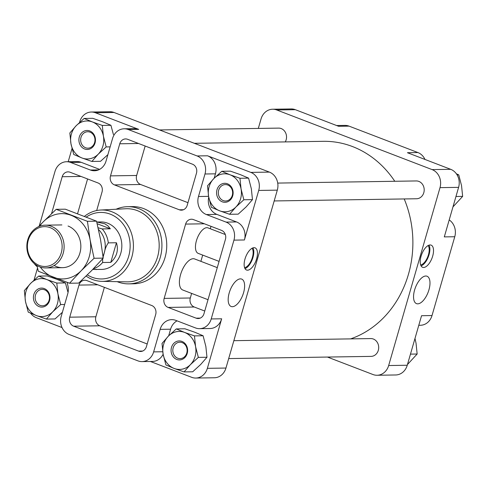 <?xml version="1.0" encoding="UTF-8"?>
<svg xmlns="http://www.w3.org/2000/svg" width="487" height="487" viewBox="0 0 487 487"><rect width="100%" height="100%" fill="white"/><g stroke="black" fill="none" stroke-linecap="round" stroke-linejoin="round"><path stroke-width="0.73" d="M204.747 311.035L194.258 307.011A7.122 6.215 89.1 0 1 190.307 297.995L191.635 293.405M200.888 261.342L202.689 255.097M210.293 228.756L210.999 226.321M127.679 206.683L132.501 206.61A38.595 33.658 89.1 0 1 143.659 208.606A38.595 33.658 89.1 0 1 166.371 251.158A38.595 33.658 89.1 0 1 133.688 283.793L128.866 283.866A38.595 33.658 -90.9 0 0 161.921 244.754A38.595 33.658 -90.9 0 0 127.679 206.683A38.595 33.658 -90.9 0 0 116.076 209.246M51.531 213.696L62.202 176.72A7.122 6.215 89.1 0 1 67.991 171.862A7.122 6.215 89.1 0 1 70.055 172.228L98.076 182.984A7.122 6.215 89.1 0 1 102.026 192.006L96.676 210.554M203.986 313.677A7.122 6.215 89.1 0 1 198.197 318.541A7.122 6.215 89.1 0 1 196.139 318.169L168.112 307.413A7.122 6.215 89.1 0 1 164.162 298.397L185.608 224.087A7.122 6.215 89.1 0 1 191.403 219.223A7.122 6.215 89.1 0 1 193.461 219.594L221.488 230.351A7.122 6.215 89.1 0 1 225.432 239.367L203.986 313.677M66.616 282.198A14.251 12.425 89.1 0 1 66.634 282.229L67.681 282.624L67.334 283.824A14.251 12.425 89.1 0 1 67.705 293.892L61.204 316.41A14.251 12.425 89.1 0 0 69.105 334.453L137.937 360.867A14.251 12.425 89.1 0 0 142.058 361.604A14.251 12.425 89.1 0 0 153.636 351.888L160.138 329.37A14.251 12.425 89.1 0 1 171.716 319.649A14.251 12.425 89.1 0 1 175.837 320.385L195.506 327.934A14.251 12.425 89.1 0 0 199.621 328.67A14.251 12.425 89.1 0 0 211.206 318.948L233.949 240.134A14.251 12.425 89.1 0 0 226.053 222.096L206.385 214.548A14.251 12.425 89.1 0 1 198.483 196.511L204.984 173.993A14.251 12.425 89.1 0 0 197.083 155.95L128.251 129.53A14.251 12.425 89.1 0 0 124.13 128.793A14.251 12.425 89.1 0 0 112.552 138.515L106.05 161.033A14.251 12.425 89.1 0 1 100.523 168.837L100.45 168.886A14.251 12.425 89.1 0 1 94.472 170.754A14.251 12.425 89.1 0 1 90.351 170.018L70.688 162.469A14.251 12.425 89.1 0 0 66.567 161.733A14.251 12.425 89.1 0 0 54.988 171.448L39.246 225.974M37.213 266.669A14.251 12.425 89.1 0 1 34.291 263.589M187.203 205.313A7.122 6.215 89.1 0 1 181.414 210.171A7.122 6.215 89.1 0 1 179.356 209.806L114.457 184.896A7.122 6.215 89.1 0 1 110.506 175.874L119.765 143.787A7.122 6.215 89.1 0 1 125.561 138.929A7.122 6.215 89.1 0 1 127.618 139.294L192.517 164.204A7.122 6.215 89.1 0 1 196.468 173.22L187.203 205.313M146.423 346.616A7.122 6.215 89.1 0 1 140.627 351.474A7.122 6.215 89.1 0 1 138.57 351.109L73.671 326.199A7.122 6.215 89.1 0 1 69.72 317.177L78.985 285.09A7.122 6.215 89.1 0 1 84.775 280.232A7.122 6.215 89.1 0 1 86.832 280.597L151.731 305.507A7.122 6.215 89.1 0 1 155.682 314.529L146.423 346.616M221.798 171.29L230.424 171.156L240.335 174.626L248.589 178.126L251.359 188.865L252.473 199.627L246.16 206.878L238.192 214.158L229.566 214.286L235.878 207.036L243.847 199.761L241.077 189.023L239.963 178.26L230.053 174.784L221.798 171.29L213.823 178.565L207.511 185.815L208.625 196.578L211.395 207.316L219.649 210.816L229.566 214.286M110.92 125.293L102.3 125.427L92.384 121.951L84.129 118.451L92.755 118.317L102.672 121.793L110.92 125.293L113.41 134.546M107.895 154.647L100.523 161.319L91.897 161.453L98.21 154.202L106.184 146.928L103.408 136.19L102.3 125.427M65.422 282.923L56.802 283.05L46.886 279.581L38.631 276.08L47.257 275.946L57.174 279.422L65.422 282.923L67.833 291.81M62.397 312.277L55.025 318.948L46.399 319.082L52.712 311.832L60.686 304.552L57.91 293.819L56.802 283.05M176.3 328.914L184.926 328.786L194.837 332.256L203.091 335.756L205.861 346.494L206.975 357.257L200.662 364.507L192.694 371.788L184.068 371.916L190.38 364.666L198.349 357.391L195.579 346.653L194.465 335.89L184.555 332.414L176.3 328.914L168.325 336.194L162.019 343.445L163.127 354.207L165.903 364.946L174.151 368.446L184.068 371.916M258.311 128.422L261.044 118.956A14.251 12.425 89.1 0 1 272.623 109.234A14.251 12.425 89.1 0 1 276.744 109.977L432.109 169.604A14.251 12.425 89.1 0 1 440.011 187.641L388.663 365.536A14.251 12.425 89.1 0 1 377.078 375.258A14.251 12.425 89.1 0 1 372.963 374.521L327.459 357.056M272.623 109.234L291.22 108.948A14.251 12.425 89.1 0 1 295.335 109.685L338.605 126.291L349.063 126.133L417.895 152.547A14.251 12.425 89.1 0 1 424.981 159.444M432.109 169.604L450.7 169.318L407.436 152.711L417.895 152.547M450.7 169.318A14.251 12.425 89.1 0 1 458.602 187.355L444.302 236.895L454.761 236.737L432.012 315.552A14.251 12.425 89.1 0 1 420.433 325.267L418.79 325.298M421.054 256.308A11.877 5.485 -69 0 1 431.123 245.131A11.877 5.485 -69 0 1 431.987 258.183A11.877 5.485 -69 0 1 422.613 267.308A11.877 5.485 -69 0 1 421.054 256.308M414.589 290.039A14.671 6.775 -69 0 1 426.922 276.19A14.671 6.775 -69 0 1 428.091 292.352A14.671 6.775 -69 0 1 416.409 303.584A14.671 6.775 -69 0 1 414.589 290.039M388.663 365.536L407.254 365.25L421.553 315.71L432.012 315.552M407.254 365.25A14.251 12.425 89.1 0 1 395.675 374.972L377.078 375.258M336.596 125.524L344.942 125.396A14.251 12.425 89.1 0 1 349.063 126.133M449.203 219.917A14.251 12.425 89.1 0 1 454.761 236.737M233.857 340.681L370.802 338.575A8.906 7.768 89.1 0 1 373.371 339.037A8.906 7.768 89.1 0 1 378.618 348.856A8.906 7.768 89.1 0 1 371.076 356.387L228.689 358.578M159.541 129.944L278.631 128.111A8.906 7.768 89.1 0 1 281.206 128.568A8.906 7.768 89.1 0 1 285.279 141.906M277.724 183.082L416.294 180.945A8.906 7.768 89.1 0 1 418.869 181.407A8.906 7.768 89.1 0 1 424.11 191.227A8.906 7.768 89.1 0 1 416.568 198.757L274.187 200.948M194.356 143.306L323.295 141.321A100.937 88.025 89.1 0 1 352.472 146.544A100.937 88.025 89.1 0 1 394.78 181.274M404.21 198.946A100.937 88.025 89.1 0 1 350.628 338.885M30.602 313.184A14.251 12.425 89.1 0 0 36.3 317.682L62.019 327.556M150.404 361.476L191.665 377.315A14.251 12.425 89.1 0 0 195.78 378.052L214.377 377.766A14.251 12.425 89.1 0 0 225.956 368.044L277.304 190.149A14.251 12.425 89.1 0 0 269.402 172.106L114.037 112.479A14.251 12.425 89.1 0 0 109.922 111.742L91.325 112.028A14.251 12.425 89.1 0 1 95.446 112.765L114.037 112.479M91.325 112.028A14.251 12.425 89.1 0 0 79.746 121.75L79.533 122.474M72.009 148.553L68.21 161.702M37.529 268.014L34.035 280.104M208.734 197.162A14.251 12.425 89.1 0 0 216.843 214.39L236.512 221.938A14.251 12.425 89.1 0 1 244.413 239.975L258.713 190.435A14.251 12.425 89.1 0 0 250.811 172.392L207.541 155.791A14.251 12.425 89.1 0 1 215.443 173.829L214.183 178.205M124.13 128.793L134.589 128.635A14.251 12.425 89.1 0 1 138.71 129.372L95.446 112.765M244.985 259.023A11.877 5.485 -69 0 1 255.054 247.846A11.877 5.485 -69 0 1 255.918 260.898A11.877 5.485 -69 0 1 246.544 270.017A11.877 5.485 -69 0 1 244.985 259.023M229.219 292.894A14.671 6.775 -69 0 1 241.552 279.045A14.671 6.775 -69 0 1 242.727 295.207A14.671 6.775 -69 0 1 231.039 306.439A14.671 6.775 -69 0 1 229.219 292.894M195.78 378.052A14.251 12.425 89.1 0 0 207.365 368.33L221.664 318.79A14.251 12.425 89.1 0 1 210.08 328.512L199.621 328.67M66.567 161.733L77.025 161.568A14.251 12.425 89.1 0 1 81.146 162.305L99.604 169.391M163.133 354.226A14.251 12.425 89.1 0 1 152.516 361.445L142.058 361.604M177.043 320.848A14.251 12.425 89.1 0 0 170.596 329.206L168.685 335.835M407.467 364.526L417.152 354.019L416.044 343.256L414.991 338.447M410.468 354.122L417.152 354.019M452.965 206.896L462.65 196.389L461.536 185.626L458.766 174.888L456.398 173.816M455.966 196.492L462.65 196.389M457.11 174.912L458.766 174.888M206.975 357.257L198.349 357.391M203.091 335.756L194.465 335.89M174.151 368.446A18.999 16.57 -90.9 0 0 190.38 364.666A18.999 16.57 -90.9 0 0 195.579 346.653A18.999 16.57 -90.9 0 0 184.555 332.414A18.999 16.57 -90.9 0 0 168.325 336.194A18.999 16.57 -90.9 0 0 163.127 354.207A18.999 16.57 -90.9 0 0 174.151 368.446M176.751 359.436A9.503 8.285 -90.9 0 0 187.465 348.54A9.503 8.285 -90.9 0 0 173.841 343.311A9.503 8.285 -90.9 0 0 176.751 359.436M38.631 276.08L30.663 283.361L24.35 290.611L25.464 301.374L28.234 312.112L36.488 315.606L46.399 319.082M64.643 304.491L60.686 304.552M84.129 118.451L76.161 125.731L69.848 132.981L70.956 143.744L73.732 154.482L81.986 157.983L91.897 161.453M110.141 146.867L106.184 146.928M252.473 199.627L243.847 199.761M248.589 178.126L239.963 178.26M36.488 315.606A18.999 16.57 -90.9 0 0 52.712 311.832A18.999 16.57 -90.9 0 0 57.91 293.819A18.999 16.57 -90.9 0 0 46.886 279.581A18.999 16.57 -90.9 0 0 30.663 283.361A18.999 16.57 -90.9 0 0 25.464 301.374A18.999 16.57 -90.9 0 0 36.488 315.606M39.088 306.603A9.503 8.285 -90.9 0 0 49.802 295.706A9.503 8.285 -90.9 0 0 36.172 290.477A9.503 8.285 -90.9 0 0 39.088 306.603M81.986 157.983A18.999 16.57 -90.9 0 0 98.21 154.202A18.999 16.57 -90.9 0 0 103.408 136.19A18.999 16.57 -90.9 0 0 92.384 121.951A18.999 16.57 -90.9 0 0 76.161 125.731A18.999 16.57 -90.9 0 0 70.956 143.744A18.999 16.57 -90.9 0 0 81.986 157.983M84.586 148.973A9.503 8.285 -90.9 0 0 95.294 138.077A9.503 8.285 -90.9 0 0 81.67 132.848A9.503 8.285 -90.9 0 0 84.586 148.973M219.649 210.816A18.999 16.57 -90.9 0 0 235.878 207.036A18.999 16.57 -90.9 0 0 241.077 189.023A18.999 16.57 -90.9 0 0 230.053 174.784A18.999 16.57 -90.9 0 0 213.823 178.565A18.999 16.57 -90.9 0 0 208.625 196.578A18.999 16.57 -90.9 0 0 219.649 210.816M222.249 201.807A9.503 8.285 -90.9 0 0 232.963 190.91A9.503 8.285 -90.9 0 0 219.339 185.681A9.503 8.285 -90.9 0 0 222.249 201.807M223.229 200.577A8.212 7.165 -90.9 0 0 225.603 201.003A8.212 7.165 -90.9 0 0 232.64 192.682A8.212 7.165 -90.9 0 0 225.353 184.579A8.212 7.165 -90.9 0 0 218.395 191.525A8.212 7.165 -90.9 0 0 223.229 200.577M85.566 147.744A8.212 7.165 -90.9 0 0 87.94 148.17A8.212 7.165 -90.9 0 0 94.977 139.848A8.212 7.165 -90.9 0 0 87.684 131.74A8.212 7.165 -90.9 0 0 80.732 138.685A8.212 7.165 -90.9 0 0 85.566 147.744M40.068 305.373A8.212 7.165 -90.9 0 0 42.442 305.799A8.212 7.165 -90.9 0 0 49.479 297.472A8.212 7.165 -90.9 0 0 42.186 289.369A8.212 7.165 -90.9 0 0 35.234 296.315A8.212 7.165 -90.9 0 0 40.068 305.373M177.737 358.207A8.212 7.165 -90.9 0 0 180.111 358.633A8.212 7.165 -90.9 0 0 187.142 350.311A8.212 7.165 -90.9 0 0 179.855 342.209A8.212 7.165 -90.9 0 0 172.897 349.155A8.212 7.165 -90.9 0 0 177.737 358.207M217.275 267.637L194.666 258.956A16.625 7.676 111 0 0 180.574 274.601A16.625 7.676 111 0 0 182.753 289.996L208.022 299.7M225.317 234.527L207.998 227.879A13.654 6.307 111 0 0 197.217 238.368A13.654 6.307 111 0 0 198.215 253.38L219.077 261.385M187.97 202.671L140.603 184.494A7.122 6.215 89.1 0 1 136.652 175.472L145.156 146.027M77.579 213.647L87.587 178.96M147.184 343.974L99.817 325.797A7.122 6.215 89.1 0 1 95.872 316.775L104.37 287.33M117.19 281.663A38.595 33.658 -90.9 0 0 117.708 281.87A38.595 33.658 -90.9 0 0 128.866 283.866M86.102 276.068A35.685 31.119 -90.9 0 0 92.53 279.508A35.685 31.119 -90.9 0 0 101.88 281.352L126.851 281.857A36.574 31.898 -90.9 0 0 159.176 244.797A36.574 31.898 -90.9 0 0 125.731 208.753L100.779 210.025A35.685 31.119 -90.9 0 0 84.519 216.301M101.88 281.352A35.685 31.119 -90.9 0 0 133.414 245.198A35.685 31.119 -90.9 0 0 100.779 210.025M87.319 274.881A33.268 29.013 -90.9 0 0 92.031 277.237A33.268 29.013 -90.9 0 0 129.98 242.24A33.268 29.013 -90.9 0 0 86.327 217.013M94.782 269.39L101.503 269.439A23.753 20.71 -90.9 0 0 121.841 245.375A23.753 20.71 -90.9 0 0 100.766 221.944L96.755 222.005L104.796 223.77L107.98 225.913L110.33 228.799L102.191 228.92L98.118 227.776M429.023 245.156A11.877 5.485 -69 0 1 428.347 256.789A11.877 5.485 -69 0 1 421.072 265.884M428.073 245.588A10.69 4.937 -69 0 1 427.836 256.594A10.69 4.937 -69 0 1 420.652 264.928M252.954 247.871A11.877 5.485 -69 0 1 252.278 259.504A11.877 5.485 -69 0 1 245.004 268.599M252.004 248.303A10.69 4.937 -69 0 1 251.767 259.303A10.69 4.937 -69 0 1 244.584 267.643M93.376 268.787A23.753 20.71 -90.9 0 0 102.635 262.505L110.774 262.383C116.801 256.813 118.694 250.269 116.436 242.751L108.303 242.873A23.753 20.71 -90.9 0 0 102.191 228.92M96.779 269.512L92.767 269.421M102.8 258.134L104.309 252.71A21.373 18.64 -90.9 0 0 98.508 229.523M102.994 256.18A21.373 18.64 -90.9 0 0 104.309 252.71C105.089 248.796 106.416 245.515 108.303 242.873M102.635 262.505L102.654 258.767M51.33 226.285A21.373 18.64 -90.9 0 0 45.151 225.177A21.373 18.64 -90.9 0 0 26.846 246.836A21.373 18.64 -90.9 0 0 45.815 267.923A21.373 18.64 -90.9 0 0 63.913 249.849A21.373 18.64 -90.9 0 0 51.33 226.285M50.222 227.679A19.918 17.368 -90.9 0 0 27.759 250.519A19.918 17.368 -90.9 0 0 56.328 261.482A19.918 17.368 -90.9 0 0 50.222 227.679M97.181 223.752L110.33 228.799M110.774 262.383L116.436 242.751M56.188 209.325L65.325 209.185L96.548 221.171L100.547 239.641L103.226 258.128L91.611 270.602L78.675 283.099L69.538 283.239L81.152 270.76L94.088 258.268L90.089 239.799L87.416 221.311L56.188 209.325L43.252 221.822A32.659 28.477 -90.9 0 0 39.666 226.212M40.299 267.053A32.659 28.477 -90.9 0 0 53.266 277.255A32.659 28.477 -90.9 0 0 81.152 270.76A32.659 28.477 -90.9 0 0 90.089 239.799A32.659 28.477 -90.9 0 0 71.139 215.327A32.659 28.477 -90.9 0 0 43.252 221.822L38.619 226.644M36.939 265.506L38.315 271.253L69.538 283.239M54.136 265.525A21.373 18.64 -90.9 0 0 79.491 254.372A21.373 18.64 -90.9 0 0 68.052 226.023M87.416 221.311L96.548 221.171M94.088 258.268L103.226 258.128M98.563 169.89L90.351 170.018M276.744 109.977L295.335 109.685M440.011 187.641L458.602 187.355M250.811 172.392L269.402 172.106M138.71 129.372L128.251 129.53M207.541 155.791L197.083 155.95M258.713 190.435L277.304 190.149M207.365 368.33L225.956 368.044M244.413 239.975L233.949 240.134M221.664 318.79L211.206 318.948M81.146 162.305L70.688 162.469M215.443 173.829L204.984 173.993M208.582 196.352L198.483 196.511M216.843 214.39L206.385 214.548M236.512 221.938L226.053 222.096M162.731 351.748L153.636 351.888M170.596 329.206L160.138 329.37M200.242 318.108L196.139 318.169M194.258 307.011L168.112 307.413M190.307 297.995L164.162 298.397M204.406 223.795L185.608 224.087M183.465 209.739L179.356 209.806M140.603 184.494L114.457 184.896M136.652 175.472L110.506 175.874M138.564 143.495L119.765 143.787M81 176.434L62.202 176.72M142.679 351.042L138.57 351.109M99.817 325.797L73.671 326.199M95.872 316.775L69.72 317.177M97.777 284.798L78.985 285.09M61.873 224.921L45.151 225.177M62.531 267.667L45.815 267.923"/></g></svg>
